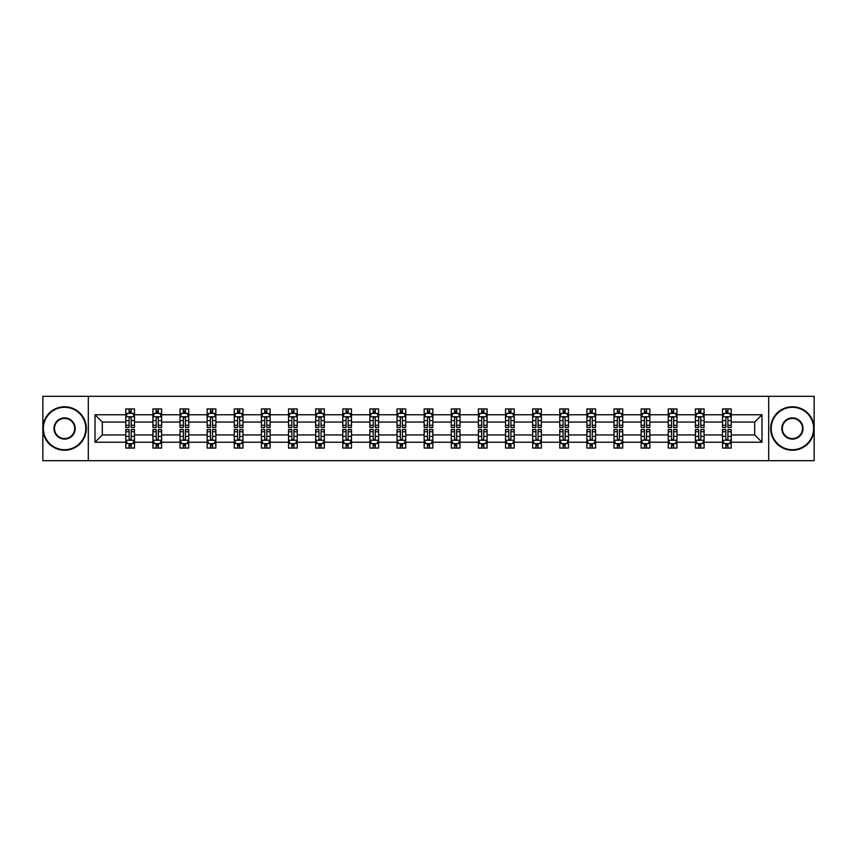 <?xml version="1.0" encoding="UTF-8"?>
<svg xmlns="http://www.w3.org/2000/svg" width="857" height="857" viewBox="0 0 857 857"><rect width="100%" height="100%" fill="white"/><g stroke="black" fill="none" stroke-linecap="round" stroke-linejoin="round"><path stroke-width="1.29" d="M768.686 460.67L814.15 460.67L814.15 396.33L768.686 396.33L768.686 460.67L88.314 460.67L88.314 396.33L42.85 396.33L42.85 460.67L88.314 460.67M731.214 442.233L731.214 434.938L754.685 434.938L761.991 442.233L731.214 442.233L731.214 448.061L727.914 448.061L727.914 443.626M768.686 396.33L88.314 396.33M722.515 442.233L704.09 442.233L704.09 434.938L722.515 434.938L722.515 448.061L731.214 448.061L731.214 443.423L729.575 443.423M704.09 442.233L704.09 448.061L700.78 448.061L700.78 443.626M695.391 442.233L676.966 442.233L676.966 434.938L695.391 434.938L695.391 448.061L704.09 448.061L704.09 443.423L702.451 443.423M676.966 442.233L676.966 448.061L673.656 448.061L673.656 443.626M668.267 442.233L649.842 442.233L649.842 434.938L668.267 434.938L668.267 448.061L676.966 448.061L676.966 443.423L675.327 443.423M649.842 442.233L649.842 448.061L646.532 448.061L646.532 443.626M641.143 442.233L622.718 442.233L622.718 434.938L641.143 434.938L641.143 448.061L649.842 448.061L649.842 443.423L648.203 443.423M622.718 442.233L622.718 448.061L619.407 448.061L619.407 443.626M614.019 442.233L595.594 442.233L595.594 434.938L614.019 434.938L614.019 448.061L622.718 448.061L622.718 443.423L621.079 443.423M595.594 442.233L595.594 448.061L592.283 448.061L592.283 443.626M586.895 442.233L568.47 442.233L568.47 434.938L586.895 434.938L586.895 448.061L595.594 448.061L595.594 443.423L593.955 443.423M568.47 442.233L568.47 448.061L565.159 448.061L565.159 443.626M559.771 442.233L541.345 442.233L541.345 434.938L559.771 434.938L559.771 448.061L568.47 448.061L568.47 443.423L566.831 443.423M541.345 442.233L541.345 448.061L538.035 448.061L538.035 443.626M532.647 442.233L514.221 442.233L514.221 434.938L532.647 434.938L532.647 448.061L541.345 448.061L541.345 443.423L539.706 443.423M514.221 442.233L514.221 448.061L510.911 448.061L510.911 443.626M505.523 442.233L487.097 442.233L487.097 434.938L505.523 434.938L505.523 448.061L514.221 448.061L514.221 443.423L512.582 443.423M487.097 442.233L487.097 448.061L483.787 448.061L483.787 443.626M478.399 442.233L459.973 442.233L459.973 434.938L478.399 434.938L478.399 448.061L487.097 448.061L487.097 443.423L485.458 443.423M459.973 442.233L459.973 448.061L456.663 448.061L456.663 443.626M451.275 442.233L432.849 442.233L432.849 434.938L451.275 434.938L451.275 448.061L459.973 448.061L459.973 443.423L458.334 443.423M432.849 442.233L432.849 448.061L429.539 448.061L429.539 443.626M424.151 442.233L405.725 442.233L405.725 434.938L424.151 434.938L424.151 448.061L432.849 448.061L432.849 443.423L431.21 443.423M405.725 442.233L405.725 448.061L402.415 448.061L402.415 443.626M397.027 442.233L378.601 442.233L378.601 434.938L397.027 434.938L397.027 448.061L405.725 448.061L405.725 443.423L404.086 443.423M378.601 442.233L378.601 448.061L375.291 448.061L375.291 443.626M369.903 442.233L351.477 442.233L351.477 434.938L369.903 434.938L369.903 448.061L378.601 448.061L378.601 443.423L376.962 443.423M351.477 442.233L351.477 448.061L348.167 448.061L348.167 443.626M342.779 442.233L324.353 442.233L324.353 434.938L342.779 434.938L342.779 448.061L351.477 448.061L351.477 443.423L349.838 443.423M324.353 442.233L324.353 448.061L321.043 448.061L321.043 443.626M315.655 442.233L297.229 442.233L297.229 434.938L315.655 434.938L315.655 448.061L324.353 448.061L324.353 443.423L322.714 443.423M297.229 442.233L297.229 448.061L293.919 448.061L293.919 443.626M288.53 442.233L270.105 442.233L270.105 434.938L288.53 434.938L288.53 448.061L297.229 448.061L297.229 443.423L295.59 443.423M270.105 442.233L270.105 448.061L266.795 448.061L266.795 443.626M261.406 442.233L242.981 442.233L242.981 434.938L261.406 434.938L261.406 448.061L270.105 448.061L270.105 443.423L268.466 443.423M242.981 442.233L242.981 448.061L239.671 448.061L239.671 443.626M234.282 442.233L215.857 442.233L215.857 434.938L234.282 434.938L234.282 448.061L242.981 448.061L242.981 443.423L241.342 443.423M215.857 442.233L215.857 448.061L212.547 448.061L212.547 443.626M207.158 442.233L188.733 442.233L188.733 434.938L207.158 434.938L207.158 448.061L215.857 448.061L215.857 443.423L214.218 443.423M188.733 442.233L188.733 448.061L185.423 448.061L185.423 443.626M180.034 442.233L161.609 442.233L161.609 434.938L180.034 434.938L180.034 448.061L188.733 448.061L188.733 443.423L187.094 443.423M161.609 442.233L161.609 448.061L158.299 448.061L158.299 443.626M152.91 442.233L134.485 442.233L134.485 434.938L152.91 434.938L152.91 448.061L161.609 448.061L161.609 443.423L159.97 443.423M134.485 442.233L134.485 448.061L131.175 448.061L131.175 443.626M125.786 442.233L95.009 442.233L95.009 414.767L125.786 414.767L125.786 422.062L102.315 422.062L102.315 434.938L125.786 434.938L125.786 448.061L134.485 448.061L134.485 443.423L132.846 443.423M127.425 413.577L125.786 413.577L125.786 408.939L125.786 414.767M129.086 413.374L129.086 408.939L125.786 408.939L134.485 408.939L134.485 414.767L152.91 414.767L152.91 408.939L161.609 408.939L161.609 414.767L180.034 414.767L180.034 408.939L188.733 408.939L188.733 414.767L207.158 414.767L207.158 408.939L215.857 408.939L215.857 414.767L234.282 414.767L234.282 408.939L242.981 408.939L242.981 414.767L261.406 414.767L261.406 408.939L270.105 408.939L270.105 414.767L288.53 414.767L288.53 408.939L297.229 408.939L297.229 414.767L315.655 414.767L315.655 408.939L324.353 408.939L324.353 414.767L342.779 414.767L342.779 408.939L351.477 408.939L351.477 414.767L369.903 414.767L369.903 408.939L378.601 408.939L378.601 414.767L397.027 414.767L397.027 408.939L405.725 408.939L405.725 414.767L424.151 414.767L424.151 408.939L432.849 408.939L432.849 414.767L451.275 414.767L451.275 408.939L459.973 408.939L459.973 414.767L478.399 414.767L478.399 408.939L487.097 408.939L487.097 414.767L505.523 414.767L505.523 408.939L514.221 408.939L514.221 414.767L532.647 414.767L532.647 408.939L541.345 408.939L541.345 414.767L559.771 414.767L559.771 408.939L568.47 408.939L568.47 414.767L586.895 414.767L586.895 408.939L595.594 408.939L595.594 414.767L614.019 414.767L614.019 408.939L622.718 408.939L622.718 414.767L641.143 414.767L641.143 408.939L649.842 408.939L649.842 414.767L668.267 414.767L668.267 408.939L676.966 408.939L676.966 414.767L695.391 414.767L695.391 408.939L704.09 408.939L704.09 414.767L722.515 414.767L722.515 408.939L731.214 408.939L731.214 414.767L761.991 414.767L761.991 442.233M722.515 414.767L722.515 422.062L704.09 422.062L704.09 414.767M695.391 414.767L695.391 422.062L676.966 422.062L676.966 414.767M668.267 414.767L668.267 422.062L649.842 422.062L649.842 414.767M641.143 414.767L641.143 422.062L622.718 422.062L622.718 414.767M614.019 414.767L614.019 422.062L595.594 422.062L595.594 414.767M586.895 414.767L586.895 422.062L568.47 422.062L568.47 414.767M559.771 414.767L559.771 422.062L541.345 422.062L541.345 414.767M532.647 414.767L532.647 422.062L514.221 422.062L514.221 414.767M505.523 414.767L505.523 422.062L487.097 422.062L487.097 414.767M478.399 414.767L478.399 422.062L459.973 422.062L459.973 414.767M451.275 414.767L451.275 422.062L432.849 422.062L432.849 414.767M424.151 414.767L424.151 422.062L405.725 422.062L405.725 414.767M397.027 414.767L397.027 422.062L378.601 422.062L378.601 414.767M369.903 414.767L369.903 422.062L351.477 422.062L351.477 414.767M342.779 414.767L342.779 422.062L324.353 422.062L324.353 414.767M315.655 414.767L315.655 422.062L297.229 422.062L297.229 414.767M288.53 414.767L288.53 422.062L270.105 422.062L270.105 414.767M261.406 414.767L261.406 422.062L242.981 422.062L242.981 414.767M234.282 414.767L234.282 422.062L215.857 422.062L215.857 414.767M207.158 414.767L207.158 422.062L188.733 422.062L188.733 414.767M180.034 414.767L180.034 422.062L161.609 422.062L161.609 414.767M152.91 414.767L152.91 422.062L134.485 422.062L134.485 414.767M95.009 414.767L102.315 422.062M754.685 434.938L754.685 422.062L731.214 422.062L731.214 414.767M725.825 413.288L727.914 413.288M698.701 413.288L700.78 413.288M671.577 413.288L673.656 413.288M644.453 413.288L646.532 413.288M617.329 413.288L619.407 413.288M590.205 413.288L592.283 413.288M563.081 413.288L565.159 413.288M535.957 413.288L538.035 413.288M508.833 413.288L510.911 413.288M481.709 413.288L483.787 413.288M454.585 413.288L456.663 413.288M427.461 413.288L429.539 413.288M400.337 413.288L402.415 413.288M373.213 413.288L375.291 413.288M346.089 413.288L348.167 413.288M318.965 413.288L321.043 413.288M291.841 413.288L293.919 413.288M264.717 413.288L266.795 413.288M237.593 413.288L239.671 413.288M210.468 413.288L212.547 413.288M183.344 413.288L185.423 413.288M156.22 413.288L158.299 413.288M129.086 413.288L131.175 413.288M129.086 443.712L131.175 443.712M156.22 443.712L158.299 443.712M183.344 443.712L185.423 443.712M210.468 443.712L212.547 443.712M237.593 443.712L239.671 443.712M264.717 443.712L266.795 443.712M291.841 443.712L293.919 443.712M318.965 443.712L321.043 443.712M346.089 443.712L348.167 443.712M373.213 443.712L375.291 443.712M400.337 443.712L402.415 443.712M427.461 443.712L429.539 443.712M454.585 443.712L456.663 443.712M481.709 443.712L483.787 443.712M508.833 443.712L510.911 443.712M535.957 443.712L538.035 443.712M563.081 443.712L565.159 443.712M590.205 443.712L592.283 443.712M617.329 443.712L619.407 443.712M644.453 443.712L646.532 443.712M671.577 443.712L673.656 443.712M698.701 443.712L700.78 443.712M725.825 443.712L727.914 443.712M102.315 434.938L95.009 442.233M761.991 414.767L754.685 422.062M131.175 411.199L129.086 411.199M125.786 425.276L125.786 427.461L129.086 427.461L129.086 425.276L125.786 425.276L125.786 422.062M134.485 422.062L134.485 427.461L131.175 427.461L131.175 418.152C130.478 416.813 129.793 416.813 129.086 418.152L129.086 425.276M132.846 413.577L134.485 413.577L134.485 408.939L131.175 408.939L131.175 413.374M134.485 416.856L132.739 413.374L127.522 413.374L125.786 416.856M129.086 445.801L131.175 445.801M134.485 431.724L134.485 429.539L131.175 429.539L131.175 431.724L134.485 431.724L134.485 434.938M125.786 434.938L125.786 429.539L129.086 429.539L129.086 438.848C129.782 440.187 130.478 440.187 131.175 438.848L131.175 431.724M127.425 443.423L125.786 443.423L125.786 448.061L129.086 448.061L129.086 443.626M125.786 440.144L127.522 443.626L132.739 443.626L134.485 440.144M64.586 407.289A21.211 21.211 0 0 0 43.375 428.5A21.211 21.211 0 0 0 64.586 449.711A21.211 21.211 0 0 0 85.796 428.5A21.211 21.211 0 0 0 64.586 407.289M64.586 450.236A21.736 21.736 0 0 1 42.85 428.5A21.736 21.736 0 0 1 64.586 406.764A21.736 21.736 0 0 1 86.321 428.5A21.736 21.736 0 0 1 64.586 450.236M64.586 417.895A10.605 10.605 0 0 1 75.191 428.5A10.605 10.605 0 0 1 64.586 439.105A10.605 10.605 0 0 1 53.98 428.5A10.605 10.605 0 0 1 64.586 417.895M64.586 438.58A10.08 10.08 0 0 0 74.666 428.5A10.08 10.08 0 0 0 64.586 418.42A10.08 10.08 0 0 0 54.494 428.5A10.08 10.08 0 0 0 64.586 438.58M792.414 407.289A21.211 21.211 0 0 0 771.204 428.5A21.211 21.211 0 0 0 792.414 449.711A21.211 21.211 0 0 0 813.625 428.5A21.211 21.211 0 0 0 792.414 407.289M792.414 450.236A21.736 21.736 0 0 1 770.679 428.5A21.736 21.736 0 0 1 792.414 406.764A21.736 21.736 0 0 1 814.15 428.5A21.736 21.736 0 0 1 792.414 450.236M792.414 417.895A10.605 10.605 0 0 1 803.02 428.5A10.605 10.605 0 0 1 792.414 439.105A10.605 10.605 0 0 1 781.809 428.5A10.605 10.605 0 0 1 792.414 417.895M792.414 438.58A10.08 10.08 0 0 0 802.506 428.5A10.08 10.08 0 0 0 792.414 418.42A10.08 10.08 0 0 0 782.334 428.5A10.08 10.08 0 0 0 792.414 438.58M158.299 411.199L156.22 411.199M154.549 413.577L152.91 413.577L152.91 408.939L156.22 408.939L156.22 413.374M152.91 425.276L152.91 427.461L156.22 427.461L156.22 425.276L152.91 425.276L152.91 422.062M161.609 422.062L161.609 427.461L158.299 427.461L158.299 418.152C157.602 416.813 156.917 416.813 156.22 418.152L156.22 425.276M159.97 413.577L161.609 413.577L161.609 408.939L158.299 408.939L158.299 413.374M161.609 416.856L159.863 413.374L154.646 413.374L152.91 416.856M185.423 411.199L183.344 411.199M181.673 413.577L180.034 413.577L180.034 408.939L183.344 408.939L183.344 413.374M180.034 425.276L180.034 427.461L183.344 427.461L183.344 425.276L180.034 425.276L180.034 422.062M188.733 422.062L188.733 427.461L185.423 427.461L185.423 418.152C184.726 416.813 184.041 416.813 183.344 418.152L183.344 425.276M187.094 413.577L188.733 413.577L188.733 408.939L185.423 408.939L185.423 413.374M188.733 416.856L186.987 413.374L181.77 413.374L180.034 416.856M156.22 445.801L158.299 445.801M161.609 431.724L161.609 429.539L158.299 429.539L158.299 431.724L161.609 431.724L161.609 434.938M152.91 434.938L152.91 429.539L156.22 429.539L156.22 438.848C156.906 440.187 157.602 440.187 158.299 438.848L158.299 431.724M154.549 443.423L152.91 443.423L152.91 448.061L156.22 448.061L156.22 443.626M152.91 440.144L154.646 443.626L159.863 443.626L161.609 440.144M183.344 445.801L185.423 445.801M188.733 431.724L188.733 429.539L185.423 429.539L185.423 431.724L188.733 431.724L188.733 434.938M180.034 434.938L180.034 429.539L183.344 429.539L183.344 438.848C184.03 440.187 184.726 440.187 185.423 438.848L185.423 431.724M181.673 443.423L180.034 443.423L180.034 448.061L183.344 448.061L183.344 443.626M180.034 440.144L181.77 443.626L186.987 443.626L188.733 440.144M212.547 411.199L210.468 411.199M208.797 413.577L207.158 413.577L207.158 408.939L210.468 408.939L210.468 413.374M207.158 425.276L207.158 427.461L210.468 427.461L210.468 425.276L207.158 425.276L207.158 422.062M215.857 422.062L215.857 427.461L212.547 427.461L212.547 418.152C211.85 416.813 211.165 416.813 210.468 418.152L210.468 425.276M214.218 413.577L215.857 413.577L215.857 408.939L212.547 408.939L212.547 413.374M215.857 416.856L214.111 413.374L208.894 413.374L207.158 416.856M210.468 445.801L212.547 445.801M215.857 431.724L215.857 429.539L212.547 429.539L212.547 431.724L215.857 431.724L215.857 434.938M207.158 434.938L207.158 429.539L210.468 429.539L210.468 438.848C211.154 440.187 211.85 440.187 212.547 438.848L212.547 431.724M208.797 443.423L207.158 443.423L207.158 448.061L210.468 448.061L210.468 443.626M207.158 440.144L208.894 443.626L214.111 443.626L215.857 440.144M239.671 411.199L237.593 411.199M235.921 413.577L234.282 413.577L234.282 408.939L237.593 408.939L237.593 413.374M234.282 425.276L234.282 427.461L237.593 427.461L237.593 425.276L234.282 425.276L234.282 422.062M242.981 422.062L242.981 427.461L239.671 427.461L239.671 418.152C238.974 416.813 238.289 416.813 237.593 418.152L237.593 425.276M241.342 413.577L242.981 413.577L242.981 408.939L239.671 408.939L239.671 413.374M242.981 416.856L241.235 413.374L236.018 413.374L234.282 416.856M237.593 445.801L239.671 445.801M242.981 431.724L242.981 429.539L239.671 429.539L239.671 431.724L242.981 431.724L242.981 434.938M234.282 434.938L234.282 429.539L237.593 429.539L237.593 438.848C238.278 440.187 238.974 440.187 239.671 438.848L239.671 431.724M235.921 443.423L234.282 443.423L234.282 448.061L237.593 448.061L237.593 443.626M234.282 440.144L236.018 443.626L241.235 443.626L242.981 440.144M266.795 411.199L264.717 411.199M263.045 413.577L261.406 413.577L261.406 408.939L264.717 408.939L264.717 413.374M261.406 425.276L261.406 427.461L264.717 427.461L264.717 425.276L261.406 425.276L261.406 422.062M270.105 422.062L270.105 427.461L266.795 427.461L266.795 418.152C266.099 416.813 265.413 416.813 264.717 418.152L264.717 425.276M268.466 413.577L270.105 413.577L270.105 408.939L266.795 408.939L266.795 413.374M270.105 416.856L268.359 413.374L263.142 413.374L261.406 416.856M264.717 445.801L266.795 445.801M270.105 431.724L270.105 429.539L266.795 429.539L266.795 431.724L270.105 431.724L270.105 434.938M261.406 434.938L261.406 429.539L264.717 429.539L264.717 438.848C265.402 440.187 266.099 440.187 266.795 438.848L266.795 431.724M263.045 443.423L261.406 443.423L261.406 448.061L264.717 448.061L264.717 443.626M261.406 440.144L263.142 443.626L268.359 443.626L270.105 440.144M293.919 411.199L291.841 411.199M290.169 413.577L288.53 413.577L288.53 408.939L291.841 408.939L291.841 413.374M288.53 425.276L288.53 427.461L291.841 427.461L291.841 425.276L288.53 425.276L288.53 422.062M297.229 422.062L297.229 427.461L293.919 427.461L293.919 418.152C293.223 416.813 292.537 416.813 291.841 418.152L291.841 425.276M295.59 413.577L297.229 413.577L297.229 408.939L293.919 408.939L293.919 413.374M297.229 416.856L295.483 413.374L290.266 413.374L288.53 416.856M291.841 445.801L293.919 445.801M297.229 431.724L297.229 429.539L293.919 429.539L293.919 431.724L297.229 431.724L297.229 434.938M288.53 434.938L288.53 429.539L291.841 429.539L291.841 438.848C292.526 440.187 293.223 440.187 293.919 438.848L293.919 431.724M290.169 443.423L288.53 443.423L288.53 448.061L291.841 448.061L291.841 443.626M288.53 440.144L290.266 443.626L295.483 443.626L297.229 440.144M321.043 411.199L318.965 411.199M317.294 413.577L315.655 413.577L315.655 408.939L318.965 408.939L318.965 413.374M315.655 425.276L315.655 427.461L318.965 427.461L318.965 425.276L315.655 425.276L315.655 422.062M324.353 422.062L324.353 427.461L321.043 427.461L321.043 418.152C320.357 416.813 319.661 416.813 318.965 418.152L318.965 425.276M322.714 413.577L324.353 413.577L324.353 408.939L321.043 408.939L321.043 413.374M324.353 416.856L322.607 413.374L317.39 413.374L315.655 416.856M318.965 445.801L321.043 445.801M324.353 431.724L324.353 429.539L321.043 429.539L321.043 431.724L324.353 431.724L324.353 434.938M315.655 434.938L315.655 429.539L318.965 429.539L318.965 438.848C319.65 440.187 320.347 440.187 321.043 438.848L321.043 431.724M317.294 443.423L315.655 443.423L315.655 448.061L318.965 448.061L318.965 443.626M315.655 440.144L317.39 443.626L322.607 443.626L324.353 440.144M348.167 411.199L346.089 411.199M344.418 413.577L342.779 413.577L342.779 408.939L346.089 408.939L346.089 413.374M342.779 425.276L342.779 427.461L346.089 427.461L346.089 425.276L342.779 425.276L342.779 422.062M351.477 422.062L351.477 427.461L348.167 427.461L348.167 418.152C347.481 416.813 346.785 416.813 346.089 418.152L346.089 425.276M349.838 413.577L351.477 413.577L351.477 408.939L348.167 408.939L348.167 413.374M351.477 416.856L349.731 413.374L344.525 413.374L342.779 416.856M346.089 445.801L348.167 445.801M351.477 431.724L351.477 429.539L348.167 429.539L348.167 431.724L351.477 431.724L351.477 434.938M342.779 434.938L342.779 429.539L346.089 429.539L346.089 438.848C346.774 440.187 347.471 440.187 348.167 438.848L348.167 431.724M344.418 443.423L342.779 443.423L342.779 448.061L346.089 448.061L346.089 443.626M342.779 440.144L344.525 443.626L349.731 443.626L351.477 440.144M375.291 411.199L373.213 411.199M371.542 413.577L369.903 413.577L369.903 408.939L373.213 408.939L373.213 413.374M369.903 425.276L369.903 427.461L373.213 427.461L373.213 425.276L369.903 425.276L369.903 422.062M378.601 422.062L378.601 427.461L375.291 427.461L375.291 418.152C374.605 416.813 373.909 416.813 373.213 418.152L373.213 425.276M376.962 413.577L378.601 413.577L378.601 408.939L375.291 408.939L375.291 413.374M378.601 416.856L376.855 413.374L371.649 413.374L369.903 416.856M373.213 445.801L375.291 445.801M378.601 431.724L378.601 429.539L375.291 429.539L375.291 431.724L378.601 431.724L378.601 434.938M369.903 434.938L369.903 429.539L373.213 429.539L373.213 438.848C373.898 440.187 374.595 440.187 375.291 438.848L375.291 431.724M371.542 443.423L369.903 443.423L369.903 448.061L373.213 448.061L373.213 443.626M369.903 440.144L371.649 443.626L376.855 443.626L378.601 440.144M402.415 411.199L400.337 411.199M398.666 413.577L397.027 413.577L397.027 408.939L400.337 408.939L400.337 413.374M397.027 425.276L397.027 427.461L400.337 427.461L400.337 425.276L397.027 425.276L397.027 422.062M405.725 422.062L405.725 427.461L402.415 427.461L402.415 418.152C401.729 416.813 401.033 416.813 400.337 418.152L400.337 425.276M404.086 413.577L405.725 413.577L405.725 408.939L402.415 408.939L402.415 413.374M405.725 416.856L403.979 413.374L398.773 413.374L397.027 416.856M400.337 445.801L402.415 445.801M405.725 431.724L405.725 429.539L402.415 429.539L402.415 431.724L405.725 431.724L405.725 434.938M397.027 434.938L397.027 429.539L400.337 429.539L400.337 438.848C401.022 440.187 401.719 440.187 402.415 438.848L402.415 431.724M398.666 443.423L397.027 443.423L397.027 448.061L400.337 448.061L400.337 443.626M397.027 440.144L398.773 443.626L403.979 443.626L405.725 440.144M429.539 411.199L427.461 411.199M425.79 413.577L424.151 413.577L424.151 408.939L427.461 408.939L427.461 413.374M424.151 425.276L424.151 427.461L427.461 427.461L427.461 425.276L424.151 425.276L424.151 422.062M432.849 422.062L432.849 427.461L429.539 427.461L429.539 418.152C428.854 416.813 428.157 416.813 427.461 418.152L427.461 425.276M431.21 413.577L432.849 413.577L432.849 408.939L429.539 408.939L429.539 413.374M432.849 416.856L431.103 413.374L425.897 413.374L424.151 416.856M427.461 445.801L429.539 445.801M432.849 431.724L432.849 429.539L429.539 429.539L429.539 431.724L432.849 431.724L432.849 434.938M424.151 434.938L424.151 429.539L427.461 429.539L427.461 438.848C428.146 440.187 428.843 440.187 429.539 438.848L429.539 431.724M425.79 443.423L424.151 443.423L424.151 448.061L427.461 448.061L427.461 443.626M424.151 440.144L425.897 443.626L431.103 443.626L432.849 440.144M456.663 411.199L454.585 411.199M452.914 413.577L451.275 413.577L451.275 408.939L454.585 408.939L454.585 413.374M451.275 425.276L451.275 427.461L454.585 427.461L454.585 425.276L451.275 425.276L451.275 422.062M459.973 422.062L459.973 427.461L456.663 427.461L456.663 418.152C455.978 416.813 455.281 416.813 454.585 418.152L454.585 425.276M458.334 413.577L459.973 413.577L459.973 408.939L456.663 408.939L456.663 413.374M459.973 416.856L458.227 413.374L453.021 413.374L451.275 416.856M454.585 445.801L456.663 445.801M459.973 431.724L459.973 429.539L456.663 429.539L456.663 431.724L459.973 431.724L459.973 434.938M451.275 434.938L451.275 429.539L454.585 429.539L454.585 438.848C455.271 440.187 455.967 440.187 456.663 438.848L456.663 431.724M452.914 443.423L451.275 443.423L451.275 448.061L454.585 448.061L454.585 443.626M451.275 440.144L453.021 443.626L458.227 443.626L459.973 440.144M483.787 411.199L481.709 411.199M480.038 413.577L478.399 413.577L478.399 408.939L481.709 408.939L481.709 413.374M478.399 425.276L478.399 427.461L481.709 427.461L481.709 425.276L478.399 425.276L478.399 422.062M487.097 422.062L487.097 427.461L483.787 427.461L483.787 418.152C483.102 416.813 482.405 416.813 481.709 418.152L481.709 425.276M485.458 413.577L487.097 413.577L487.097 408.939L483.787 408.939L483.787 413.374M487.097 416.856L485.351 413.374L480.145 413.374L478.399 416.856M481.709 445.801L483.787 445.801M487.097 431.724L487.097 429.539L483.787 429.539L483.787 431.724L487.097 431.724L487.097 434.938M478.399 434.938L478.399 429.539L481.709 429.539L481.709 438.848C482.395 440.187 483.091 440.187 483.787 438.848L483.787 431.724M480.038 443.423L478.399 443.423L478.399 448.061L481.709 448.061L481.709 443.626M478.399 440.144L480.145 443.626L485.351 443.626L487.097 440.144M510.911 411.199L508.833 411.199M507.162 413.577L505.523 413.577L505.523 408.939L508.833 408.939L508.833 413.374M505.523 425.276L505.523 427.461L508.833 427.461L508.833 425.276L505.523 425.276L505.523 422.062M514.221 422.062L514.221 427.461L510.911 427.461L510.911 418.152C510.226 416.813 509.529 416.813 508.833 418.152L508.833 425.276M512.582 413.577L514.221 413.577L514.221 408.939L510.911 408.939L510.911 413.374M514.221 416.856L512.475 413.374L507.269 413.374L505.523 416.856M508.833 445.801L510.911 445.801M514.221 431.724L514.221 429.539L510.911 429.539L510.911 431.724L514.221 431.724L514.221 434.938M505.523 434.938L505.523 429.539L508.833 429.539L508.833 438.848C509.519 440.187 510.215 440.187 510.911 438.848L510.911 431.724M507.162 443.423L505.523 443.423L505.523 448.061L508.833 448.061L508.833 443.626M505.523 440.144L507.269 443.626L512.475 443.626L514.221 440.144M538.035 411.199L535.957 411.199M534.286 413.577L532.647 413.577L532.647 408.939L535.957 408.939L535.957 413.374M532.647 425.276L532.647 427.461L535.957 427.461L535.957 425.276L532.647 425.276L532.647 422.062M541.345 422.062L541.345 427.461L538.035 427.461L538.035 418.152C537.35 416.813 536.653 416.813 535.957 418.152L535.957 425.276M539.706 413.577L541.345 413.577L541.345 408.939L538.035 408.939L538.035 413.374M541.345 416.856L539.61 413.374L534.393 413.374L532.647 416.856M535.957 445.801L538.035 445.801M541.345 431.724L541.345 429.539L538.035 429.539L538.035 431.724L541.345 431.724L541.345 434.938M532.647 434.938L532.647 429.539L535.957 429.539L535.957 438.848C536.643 440.187 537.339 440.187 538.035 438.848L538.035 431.724M534.286 443.423L532.647 443.423L532.647 448.061L535.957 448.061L535.957 443.626M532.647 440.144L534.393 443.626L539.61 443.626L541.345 440.144M565.159 411.199L563.081 411.199M561.41 413.577L559.771 413.577L559.771 408.939L563.081 408.939L563.081 413.374M559.771 425.276L559.771 427.461L563.081 427.461L563.081 425.276L559.771 425.276L559.771 422.062M568.47 422.062L568.47 427.461L565.159 427.461L565.159 418.152C564.474 416.813 563.777 416.813 563.081 418.152L563.081 425.276M566.831 413.577L568.47 413.577L568.47 408.939L565.159 408.939L565.159 413.374M568.47 416.856L566.734 413.374L561.517 413.374L559.771 416.856M563.081 445.801L565.159 445.801M568.47 431.724L568.47 429.539L565.159 429.539L565.159 431.724L568.47 431.724L568.47 434.938M559.771 434.938L559.771 429.539L563.081 429.539L563.081 438.848C563.777 440.187 564.463 440.187 565.159 438.848L565.159 431.724M561.41 443.423L559.771 443.423L559.771 448.061L563.081 448.061L563.081 443.626M559.771 440.144L561.517 443.626L566.734 443.626L568.47 440.144M592.283 411.199L590.205 411.199M588.534 413.577L586.895 413.577L586.895 408.939L590.205 408.939L590.205 413.374M586.895 425.276L586.895 427.461L590.205 427.461L590.205 425.276L586.895 425.276L586.895 422.062M595.594 422.062L595.594 427.461L592.283 427.461L592.283 418.152C591.598 416.813 590.902 416.813 590.205 418.152L590.205 425.276M593.955 413.577L595.594 413.577L595.594 408.939L592.283 408.939L592.283 413.374M595.594 416.856L593.858 413.374L588.641 413.374L586.895 416.856M590.205 445.801L592.283 445.801M595.594 431.724L595.594 429.539L592.283 429.539L592.283 431.724L595.594 431.724L595.594 434.938M586.895 434.938L586.895 429.539L590.205 429.539L590.205 438.848C590.902 440.187 591.587 440.187 592.283 438.848L592.283 431.724M588.534 443.423L586.895 443.423L586.895 448.061L590.205 448.061L590.205 443.626M586.895 440.144L588.641 443.626L593.858 443.626L595.594 440.144M619.407 411.199L617.329 411.199M615.658 413.577L614.019 413.577L614.019 408.939L617.329 408.939L617.329 413.374M614.019 425.276L614.019 427.461L617.329 427.461L617.329 425.276L614.019 425.276L614.019 422.062M622.718 422.062L622.718 427.461L619.407 427.461L619.407 418.152C618.722 416.813 618.026 416.813 617.329 418.152L617.329 425.276M621.079 413.577L622.718 413.577L622.718 408.939L619.407 408.939L619.407 413.374M622.718 416.856L620.982 413.374L615.765 413.374L614.019 416.856M617.329 445.801L619.407 445.801M622.718 431.724L622.718 429.539L619.407 429.539L619.407 431.724L622.718 431.724L622.718 434.938M614.019 434.938L614.019 429.539L617.329 429.539L617.329 438.848C618.026 440.187 618.711 440.187 619.407 438.848L619.407 431.724M615.658 443.423L614.019 443.423L614.019 448.061L617.329 448.061L617.329 443.626M614.019 440.144L615.765 443.626L620.982 443.626L622.718 440.144M646.532 411.199L644.453 411.199M642.782 413.577L641.143 413.577L641.143 408.939L644.453 408.939L644.453 413.374M641.143 425.276L641.143 427.461L644.453 427.461L644.453 425.276L641.143 425.276L641.143 422.062M649.842 422.062L649.842 427.461L646.532 427.461L646.532 418.152C645.846 416.813 645.15 416.813 644.453 418.152L644.453 425.276M648.203 413.577L649.842 413.577L649.842 408.939L646.532 408.939L646.532 413.374M649.842 416.856L648.106 413.374L642.889 413.374L641.143 416.856M644.453 445.801L646.532 445.801M649.842 431.724L649.842 429.539L646.532 429.539L646.532 431.724L649.842 431.724L649.842 434.938M641.143 434.938L641.143 429.539L644.453 429.539L644.453 438.848C645.15 440.187 645.835 440.187 646.532 438.848L646.532 431.724M642.782 443.423L641.143 443.423L641.143 448.061L644.453 448.061L644.453 443.626M641.143 440.144L642.889 443.626L648.106 443.626L649.842 440.144M673.656 411.199L671.577 411.199M669.906 413.577L668.267 413.577L668.267 408.939L671.577 408.939L671.577 413.374M668.267 425.276L668.267 427.461L671.577 427.461L671.577 425.276L668.267 425.276L668.267 422.062M676.966 422.062L676.966 427.461L673.656 427.461L673.656 418.152C672.97 416.813 672.274 416.813 671.577 418.152L671.577 425.276M675.327 413.577L676.966 413.577L676.966 408.939L673.656 408.939L673.656 413.374M676.966 416.856L675.23 413.374L670.013 413.374L668.267 416.856M671.577 445.801L673.656 445.801M676.966 431.724L676.966 429.539L673.656 429.539L673.656 431.724L676.966 431.724L676.966 434.938M668.267 434.938L668.267 429.539L671.577 429.539L671.577 438.848C672.274 440.187 672.959 440.187 673.656 438.848L673.656 431.724M669.906 443.423L668.267 443.423L668.267 448.061L671.577 448.061L671.577 443.626M668.267 440.144L670.013 443.626L675.23 443.626L676.966 440.144M700.78 411.199L698.701 411.199M697.03 413.577L695.391 413.577L695.391 408.939L698.701 408.939L698.701 413.374M695.391 425.276L695.391 427.461L698.701 427.461L698.701 425.276L695.391 425.276L695.391 422.062M704.09 422.062L704.09 427.461L700.78 427.461L700.78 418.152C700.094 416.813 699.398 416.813 698.701 418.152L698.701 425.276M702.451 413.577L704.09 413.577L704.09 408.939L700.78 408.939L700.78 413.374M704.09 416.856L702.354 413.374L697.137 413.374L695.391 416.856M698.701 445.801L700.78 445.801M704.09 431.724L704.09 429.539L700.78 429.539L700.78 431.724L704.09 431.724L704.09 434.938M695.391 434.938L695.391 429.539L698.701 429.539L698.701 438.848C699.398 440.187 700.083 440.187 700.78 438.848L700.78 431.724M697.03 443.423L695.391 443.423L695.391 448.061L698.701 448.061L698.701 443.626M695.391 440.144L697.137 443.626L702.354 443.626L704.09 440.144M727.914 411.199L725.825 411.199M724.154 413.577L722.515 413.577L722.515 408.939L725.825 408.939L725.825 413.374M722.515 425.276L722.515 427.461L725.825 427.461L725.825 425.276L722.515 425.276L722.515 422.062M731.214 422.062L731.214 427.461L727.914 427.461L727.914 418.152C727.218 416.813 726.522 416.813 725.825 418.152L725.825 425.276M729.575 413.577L731.214 413.577L731.214 408.939L727.914 408.939L727.914 413.374M731.214 416.856L729.478 413.374L724.261 413.374L722.515 416.856M725.825 445.801L727.914 445.801M731.214 431.724L731.214 429.539L727.914 429.539L727.914 431.724L731.214 431.724L731.214 434.938M722.515 434.938L722.515 429.539L725.825 429.539L725.825 438.848C726.522 440.187 727.207 440.187 727.914 438.848L727.914 431.724M724.154 443.423L722.515 443.423L722.515 448.061L725.825 448.061L725.825 443.626M722.515 440.144L724.261 443.626L729.478 443.626L731.214 440.144M134.442 416.759L125.829 416.759M134.485 425.276L131.175 425.276M129.086 420.616L125.786 420.616M134.485 420.616L131.175 420.616M131.175 412.303L129.086 412.303M125.829 440.241L134.442 440.241M125.786 431.724L129.086 431.724M131.175 436.384L134.485 436.384M125.786 436.384L129.086 436.384M129.086 444.697L131.175 444.697M161.566 416.759L152.953 416.759M161.609 425.276L158.299 425.276M156.22 420.616L152.91 420.616M161.609 420.616L158.299 420.616M158.299 412.303L156.22 412.303M188.69 416.759L180.077 416.759M188.733 425.276L185.423 425.276M183.344 420.616L180.034 420.616M188.733 420.616L185.423 420.616M185.423 412.303L183.344 412.303M152.953 440.241L161.566 440.241M152.91 431.724L156.22 431.724M158.299 436.384L161.609 436.384M152.91 436.384L156.22 436.384M156.22 444.697L158.299 444.697M180.077 440.241L188.69 440.241M180.034 431.724L183.344 431.724M185.423 436.384L188.733 436.384M180.034 436.384L183.344 436.384M183.344 444.697L185.423 444.697M215.814 416.759L207.201 416.759M215.857 425.276L212.547 425.276M210.468 420.616L207.158 420.616M215.857 420.616L212.547 420.616M212.547 412.303L210.468 412.303M207.201 440.241L215.814 440.241M207.158 431.724L210.468 431.724M212.547 436.384L215.857 436.384M207.158 436.384L210.468 436.384M210.468 444.697L212.547 444.697M242.938 416.759L234.325 416.759M242.981 425.276L239.671 425.276M237.593 420.616L234.282 420.616M242.981 420.616L239.671 420.616M239.671 412.303L237.593 412.303M234.325 440.241L242.938 440.241M234.282 431.724L237.593 431.724M239.671 436.384L242.981 436.384M234.282 436.384L237.593 436.384M237.593 444.697L239.671 444.697M270.062 416.759L261.449 416.759M270.105 425.276L266.795 425.276M264.717 420.616L261.406 420.616M270.105 420.616L266.795 420.616M266.795 412.303L264.717 412.303M261.449 440.241L270.062 440.241M261.406 431.724L264.717 431.724M266.795 436.384L270.105 436.384M261.406 436.384L264.717 436.384M264.717 444.697L266.795 444.697M297.186 416.759L288.573 416.759M297.229 425.276L293.919 425.276M291.841 420.616L288.53 420.616M297.229 420.616L293.919 420.616M293.919 412.303L291.841 412.303M288.573 440.241L297.186 440.241M288.53 431.724L291.841 431.724M293.919 436.384L297.229 436.384M288.53 436.384L291.841 436.384M291.841 444.697L293.919 444.697M324.31 416.759L315.697 416.759M324.353 425.276L321.043 425.276M318.965 420.616L315.655 420.616M324.353 420.616L321.043 420.616M321.043 412.303L318.965 412.303M315.697 440.241L324.31 440.241M315.655 431.724L318.965 431.724M321.043 436.384L324.353 436.384M315.655 436.384L318.965 436.384M318.965 444.697L321.043 444.697M351.434 416.759L342.821 416.759M351.477 425.276L348.167 425.276M346.089 420.616L342.779 420.616M351.477 420.616L348.167 420.616M348.167 412.303L346.089 412.303M342.821 440.241L351.434 440.241M342.779 431.724L346.089 431.724M348.167 436.384L351.477 436.384M342.779 436.384L346.089 436.384M346.089 444.697L348.167 444.697M378.558 416.759L369.945 416.759M378.601 425.276L375.291 425.276M373.213 420.616L369.903 420.616M378.601 420.616L375.291 420.616M375.291 412.303L373.213 412.303M369.945 440.241L378.558 440.241M369.903 431.724L373.213 431.724M375.291 436.384L378.601 436.384M369.903 436.384L373.213 436.384M373.213 444.697L375.291 444.697M405.682 416.759L397.07 416.759M405.725 425.276L402.415 425.276M400.337 420.616L397.027 420.616M405.725 420.616L402.415 420.616M402.415 412.303L400.337 412.303M397.07 440.241L405.682 440.241M397.027 431.724L400.337 431.724M402.415 436.384L405.725 436.384M397.027 436.384L400.337 436.384M400.337 444.697L402.415 444.697M432.806 416.759L424.194 416.759M432.849 425.276L429.539 425.276M427.461 420.616L424.151 420.616M432.849 420.616L429.539 420.616M429.539 412.303L427.461 412.303M424.194 440.241L432.806 440.241M424.151 431.724L427.461 431.724M429.539 436.384L432.849 436.384M424.151 436.384L427.461 436.384M427.461 444.697L429.539 444.697M459.93 416.759L451.318 416.759M459.973 425.276L456.663 425.276M454.585 420.616L451.275 420.616M459.973 420.616L456.663 420.616M456.663 412.303L454.585 412.303M451.318 440.241L459.93 440.241M451.275 431.724L454.585 431.724M456.663 436.384L459.973 436.384M451.275 436.384L454.585 436.384M454.585 444.697L456.663 444.697M487.055 416.759L478.442 416.759M487.097 425.276L483.787 425.276M481.709 420.616L478.399 420.616M487.097 420.616L483.787 420.616M483.787 412.303L481.709 412.303M478.442 440.241L487.055 440.241M478.399 431.724L481.709 431.724M483.787 436.384L487.097 436.384M478.399 436.384L481.709 436.384M481.709 444.697L483.787 444.697M514.179 416.759L505.566 416.759M514.221 425.276L510.911 425.276M508.833 420.616L505.523 420.616M514.221 420.616L510.911 420.616M510.911 412.303L508.833 412.303M505.566 440.241L514.179 440.241M505.523 431.724L508.833 431.724M510.911 436.384L514.221 436.384M505.523 436.384L508.833 436.384M508.833 444.697L510.911 444.697M541.303 416.759L532.69 416.759M541.345 425.276L538.035 425.276M535.957 420.616L532.647 420.616M541.345 420.616L538.035 420.616M538.035 412.303L535.957 412.303M532.69 440.241L541.303 440.241M532.647 431.724L535.957 431.724M538.035 436.384L541.345 436.384M532.647 436.384L535.957 436.384M535.957 444.697L538.035 444.697M568.427 416.759L559.814 416.759M568.47 425.276L565.159 425.276M563.081 420.616L559.771 420.616M568.47 420.616L565.159 420.616M565.159 412.303L563.081 412.303M559.814 440.241L568.427 440.241M559.771 431.724L563.081 431.724M565.159 436.384L568.47 436.384M559.771 436.384L563.081 436.384M563.081 444.697L565.159 444.697M595.551 416.759L586.938 416.759M595.594 425.276L592.283 425.276M590.205 420.616L586.895 420.616M595.594 420.616L592.283 420.616M592.283 412.303L590.205 412.303M586.938 440.241L595.551 440.241M586.895 431.724L590.205 431.724M592.283 436.384L595.594 436.384M586.895 436.384L590.205 436.384M590.205 444.697L592.283 444.697M622.675 416.759L614.062 416.759M622.718 425.276L619.407 425.276M617.329 420.616L614.019 420.616M622.718 420.616L619.407 420.616M619.407 412.303L617.329 412.303M614.062 440.241L622.675 440.241M614.019 431.724L617.329 431.724M619.407 436.384L622.718 436.384M614.019 436.384L617.329 436.384M617.329 444.697L619.407 444.697M649.799 416.759L641.186 416.759M649.842 425.276L646.532 425.276M644.453 420.616L641.143 420.616M649.842 420.616L646.532 420.616M646.532 412.303L644.453 412.303M641.186 440.241L649.799 440.241M641.143 431.724L644.453 431.724M646.532 436.384L649.842 436.384M641.143 436.384L644.453 436.384M644.453 444.697L646.532 444.697M676.923 416.759L668.31 416.759M676.966 425.276L673.656 425.276M671.577 420.616L668.267 420.616M676.966 420.616L673.656 420.616M673.656 412.303L671.577 412.303M668.31 440.241L676.923 440.241M668.267 431.724L671.577 431.724M673.656 436.384L676.966 436.384M668.267 436.384L671.577 436.384M671.577 444.697L673.656 444.697M704.047 416.759L695.434 416.759M704.09 425.276L700.78 425.276M698.701 420.616L695.391 420.616M704.09 420.616L700.78 420.616M700.78 412.303L698.701 412.303M695.434 440.241L704.047 440.241M695.391 431.724L698.701 431.724M700.78 436.384L704.09 436.384M695.391 436.384L698.701 436.384M698.701 444.697L700.78 444.697M731.171 416.759L722.558 416.759M731.214 425.276L727.914 425.276M725.825 420.616L722.515 420.616M731.214 420.616L727.914 420.616M727.914 412.303L725.825 412.303M722.558 440.241L731.171 440.241M722.515 431.724L725.825 431.724M727.914 436.384L731.214 436.384M722.515 436.384L725.825 436.384M725.825 444.697L727.914 444.697"/></g></svg>
